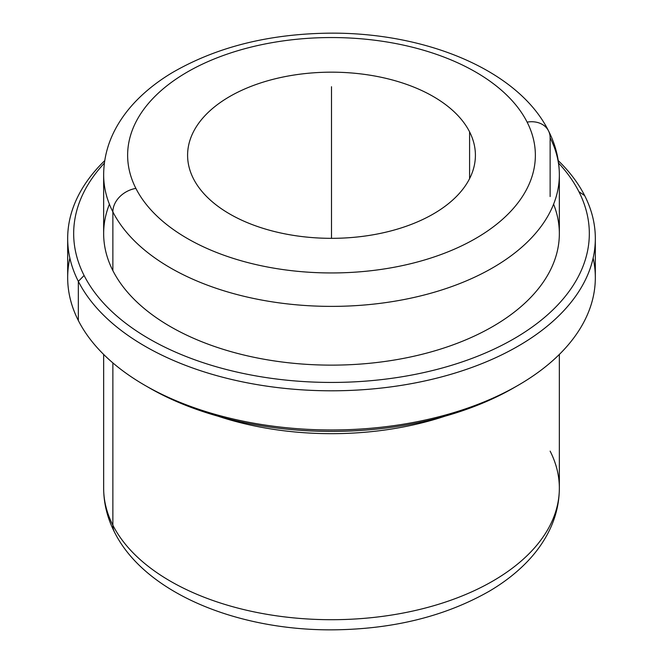 <?xml version="1.0" encoding="UTF-8"?>
<svg xmlns="http://www.w3.org/2000/svg" width="663" height="663" viewBox="0 0 663 663"><rect width="100%" height="100%" fill="white"/><g stroke="black" fill="none" stroke-linecap="round" stroke-linejoin="round"><path stroke-width="0.99" d="M193.414 178.645A143.904 83.082 180 0 1 187.596 155.25A143.904 83.082 180 0 1 311.038 73.013A143.904 83.082 180 0 1 469.586 131.862L469.586 178.645L469.586 131.862A143.904 83.082 0 0 0 290.982 75.532A143.904 83.082 0 0 0 193.414 178.645A143.904 83.082 0 0 0 372.018 234.975A143.904 83.082 0 0 0 469.586 131.862A143.904 83.082 180 0 1 475.404 155.25A143.904 83.082 180 0 1 351.962 237.487A143.904 83.082 180 0 1 193.414 178.645M103.652 354.432L103.652 488.167C103.726 503.449 107.34 518.118 114.5 532.165C144.675 592.606 236.144 630.198 331.624 629.85C392.247 629.444 444.823 616.549 489.335 591.181C503.59 582.794 515.947 573.255 526.397 562.564C534.768 554.003 541.646 544.787 547.05 534.933C555.155 520.082 559.257 504.493 559.348 488.167A227.848 131.547 180 0 1 363.904 618.372A227.848 131.547 180 0 1 112.867 525.204A227.848 131.547 180 0 1 103.652 488.167A227.848 131.547 0 0 0 112.867 525.204A23.984 18.788 153.1 0 0 114.5 532.165A23.984 18.788 -26.9 0 1 112.867 525.204A227.848 131.547 0 0 0 363.904 618.372A227.848 131.547 0 0 0 559.348 488.167A227.848 131.547 0 0 0 550.133 451.13M112.867 525.204L112.867 362.901L112.867 525.204M218.193 416.256A227.848 131.547 0 0 0 444.807 416.256A227.848 131.547 180 0 1 218.193 416.256M69.864 258.064A263.824 152.316 0 0 0 78.342 320.527A263.824 152.316 0 0 0 144.94 385.352A263.824 152.316 0 0 0 518.06 385.352L513.817 387.797A257.832 148.86 180 0 1 149.183 387.797A257.832 148.86 180 0 1 147.087 386.57A257.832 148.86 0 0 0 515.913 386.57M518.06 385.352A263.824 152.316 0 0 0 593.136 258.064M595.324 238.481L595.324 277.648A263.824 152.316 180 0 1 369.018 428.414A263.824 152.316 180 0 1 78.342 320.527L78.342 281.361A263.824 152.316 0 0 0 369.018 389.247A263.824 152.316 0 0 0 595.324 238.481A263.824 152.316 0 0 0 584.658 195.593A263.824 152.316 0 0 0 558.246 160.612A263.824 152.316 180 0 1 584.658 195.593A263.824 152.316 180 0 1 405.781 384.639A263.824 152.316 180 0 1 78.342 281.361L78.342 320.527A263.824 152.316 180 0 1 67.676 277.648L67.676 238.481A263.824 152.316 0 0 0 78.342 281.361L84.102 275.493A257.832 148.86 0 0 0 404.09 376.418A257.832 148.86 0 0 0 578.898 191.673L584.658 195.593L578.898 191.673A257.832 148.86 0 0 0 558.602 163.106A257.832 148.86 180 0 1 578.898 191.673A257.832 148.86 180 0 1 404.09 376.418A257.832 148.86 180 0 1 84.102 275.493L78.342 281.361A263.824 152.316 180 0 1 104.754 160.612A263.824 152.316 0 0 0 67.676 238.481M104.398 163.106A257.832 148.86 0 0 0 84.102 275.493A257.832 148.86 180 0 1 104.398 163.106M109.403 204.212A227.848 131.547 0 0 0 112.867 270.62A227.848 131.547 0 0 0 389.04 360.871A227.848 131.547 0 0 0 553.597 204.212M112.867 211.87A227.848 131.547 0 0 0 363.904 305.046A227.848 131.547 0 0 0 559.348 174.833A227.848 131.547 0 0 0 550.133 137.796L550.133 196.546L550.133 137.796A23.984 18.788 153.1 0 0 548.5 130.835A23.984 18.788 153.1 0 0 527.118 122.116A23.984 18.788 -26.9 0 1 548.5 130.835C555.66 144.882 559.274 159.551 559.348 174.833A227.848 131.547 180 0 1 363.904 305.046A227.848 131.547 180 0 1 112.867 211.87L112.867 270.62L112.867 211.87A23.984 18.788 -26.9 0 1 135.882 188.391A203.864 117.699 0 0 0 388.899 268.192A203.864 117.699 0 0 0 527.118 122.116A203.864 117.699 0 0 0 274.101 42.308A203.864 117.699 0 0 0 135.882 188.391A23.984 18.788 153.1 0 0 112.867 211.87A227.848 131.547 180 0 1 103.652 174.833A227.848 131.547 0 0 0 112.867 211.87M559.348 174.833L559.348 233.583A227.848 131.547 180 0 1 363.904 363.796A227.848 131.547 180 0 1 112.867 270.62A227.848 131.547 180 0 1 103.652 233.583L103.652 174.833C103.751 158.175 108.011 142.296 116.431 127.197C121.942 117.343 128.937 108.144 137.415 99.599C147.327 89.621 158.913 80.654 172.173 72.706C216.693 46.874 269.526 33.689 330.646 33.15C426.367 32.611 518.259 70.237 548.5 130.835M135.882 188.391A203.864 117.699 180 0 1 274.101 42.308A203.864 117.699 180 0 1 527.118 122.116A203.864 117.699 180 0 1 388.899 268.192A203.864 117.699 180 0 1 135.882 188.391M331.5 238.332L331.5 86.712M559.348 488.167L559.348 354.432M144.94 385.352L149.183 387.797"/></g></svg>
